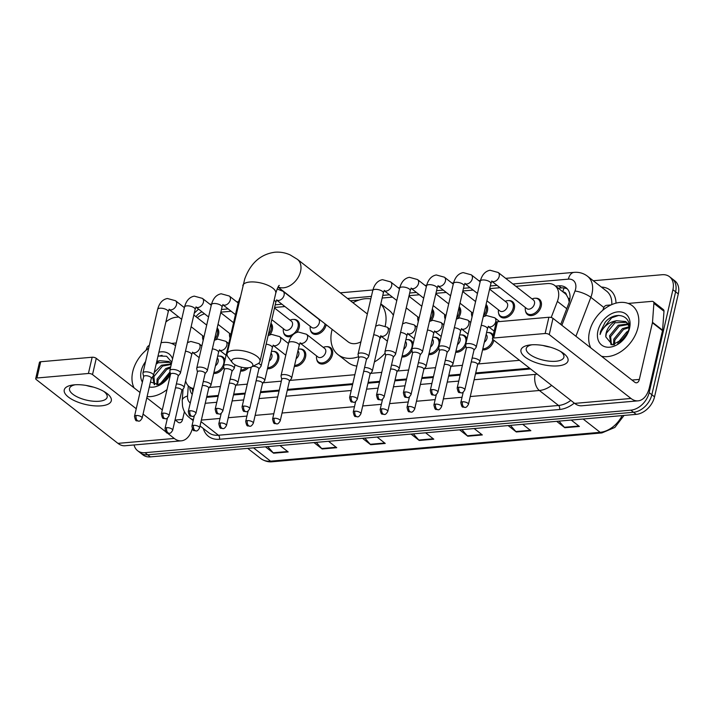<?xml version="1.0" encoding="UTF-8"?>
<svg xmlns="http://www.w3.org/2000/svg" width="714" height="714" viewBox="0 0 714 714"><rect width="100%" height="100%" fill="white"/><g stroke="black" fill="none" stroke-linecap="round" stroke-linejoin="round"><path stroke-width="1.07" d="M493.838 340.239A9.657 6.828 128 0 1 493.776 340.551A9.657 6.828 128 0 1 482.584 349.869M465.778 345.826A9.657 6.828 128 0 1 455.693 352.225M438.887 348.182A9.657 6.828 128 0 1 428.802 354.572M411.996 350.529A9.657 6.828 128 0 1 401.92 356.929M326.709 346.674A9.657 6.828 128 0 1 330.618 347.736A9.657 6.828 128 0 1 332.438 354.671A9.657 6.828 128 0 1 326.593 362.658A9.657 6.828 128 0 1 318.73 362.962A9.657 6.828 128 0 1 316.748 359.419M299.818 349.03A9.657 6.828 128 0 1 303.727 350.092A9.657 6.828 128 0 1 305.547 357.018A9.657 6.828 128 0 1 294.355 366.344M272.926 351.386A9.657 6.828 128 0 1 276.836 352.448A9.657 6.828 128 0 1 278.656 359.374A9.657 6.828 128 0 1 267.473 368.701M248.365 367.781A9.657 6.828 128 0 1 240.582 371.048M223.768 367.005A9.657 6.828 128 0 1 213.691 373.404M217.19 327.967A9.657 6.828 128 0 1 218.538 334.491A9.657 6.828 128 0 1 216.047 339.516M203.16 340.426A9.657 6.828 128 0 1 202.856 339.239M230.051 338.07A9.657 6.828 128 0 1 229.747 336.883M270.963 323.263A9.657 6.828 128 0 1 272.32 329.779A9.657 6.828 128 0 1 269.821 334.804M293.481 319.435A9.657 6.828 128 0 1 297.39 320.497A9.657 6.828 128 0 1 299.211 327.423A9.657 6.828 128 0 1 296.712 332.456M291.615 336.267A9.657 6.828 128 0 1 285.493 335.714A9.657 6.828 128 0 1 283.52 332.18M326.173 324.709A9.657 6.828 128 0 1 326.102 325.075A9.657 6.828 128 0 1 320.247 333.063A9.657 6.828 128 0 1 312.384 333.367A9.657 6.828 128 0 1 310.411 329.823M486.073 304.432A9.657 6.828 128 0 1 487.43 310.956A9.657 6.828 128 0 1 484.931 315.981M472.052 316.891A9.657 6.828 128 0 1 471.749 315.704M508.591 300.603A9.657 6.828 128 0 1 512.5 301.665A9.657 6.828 128 0 1 514.321 308.6A9.657 6.828 128 0 1 508.475 316.588A9.657 6.828 128 0 1 500.612 316.891A9.657 6.828 128 0 1 498.631 313.348M459.191 306.788A9.657 6.828 128 0 1 460.539 313.303A9.657 6.828 128 0 1 458.049 318.328M445.161 319.238A9.657 6.828 128 0 1 444.858 318.06M432.3 309.144A9.657 6.828 128 0 1 433.657 315.659A9.657 6.828 128 0 1 431.158 320.684M418.27 321.595A9.657 6.828 128 0 1 417.967 320.407M535.482 298.256A9.657 6.828 128 0 1 539.391 299.318A9.657 6.828 128 0 1 541.212 306.244A9.657 6.828 128 0 1 535.366 314.231A9.657 6.828 128 0 1 527.503 314.535A9.657 6.828 128 0 1 525.522 311.001M551.19 317.516L557.375 301.388A18.109 12.807 -52 0 0 558.25 298.541A18.109 12.807 -52 0 0 554.832 285.546A18.109 12.807 -52 0 0 547.442 283.565L515.901 286.323M569.228 302.031L568.308 298.327L566.47 294.962A6.033 4.266 -52 0 0 563.141 292.035M554.832 285.546L564.926 293.427A18.109 12.807 128 0 1 566.47 294.962M206.819 396.475L218.35 395.467M233.701 394.128L245.232 393.119M260.592 391.772L279.263 390.139M287.483 389.416L352.787 383.704M368.147 382.356L379.678 381.347M395.038 380L406.569 378.991M421.929 377.652L433.46 376.644M448.82 375.296L460.351 374.288M475.711 372.94L529.654 368.219M209.327 387.47L220.412 386.506M236.218 385.123L247.303 384.15M263.1 382.766L281.334 381.169M289.991 380.41L354.858 374.734M370.664 373.351L381.749 372.378M397.546 370.994L408.64 370.031M424.437 368.647L435.531 367.674M451.328 366.291L462.422 365.318M478.219 363.935L519.542 360.32M185.622 380.857A18.109 12.807 -52 0 0 189.156 386.613A18.109 12.807 -52 0 0 193.61 388.505M187.978 340.382L187.818 342.452M204.543 313.839A18.109 12.807 -52 0 0 197.269 317.721M500.032 287.715L489.733 288.617M473.141 290.071L462.842 290.973M446.25 292.419L435.951 293.32M419.359 294.775L409.06 295.676M392.477 297.131L382.168 298.033M358.946 300.058L350.485 300.799M284.913 306.547L274.613 307.448M231.14 311.25L220.84 312.152M488.037 332.554A9.657 6.828 128 0 1 491.955 333.616A9.657 6.828 128 0 1 493.24 335.134M461.155 334.911A9.657 6.828 128 0 1 465.064 335.973A9.657 6.828 128 0 1 466.938 339.025M434.264 337.267A9.657 6.828 128 0 1 438.173 338.32A9.657 6.828 128 0 1 440.056 341.372M407.373 339.614A9.657 6.828 128 0 1 411.282 340.676A9.657 6.828 128 0 1 413.165 343.729M219.153 356.09A9.657 6.828 128 0 1 223.063 357.152A9.657 6.828 128 0 1 224.937 360.204M560.722 324.397L568.683 303.637A18.109 12.807 -52 0 0 569.558 300.799A18.109 12.807 -52 0 0 566.14 287.804A18.109 12.807 -52 0 0 558.75 285.814L555.537 286.1M558.232 288.197L561.436 287.921A18.109 12.807 128 0 1 567.389 288.983M593.289 280.745L662.11 274.72A18.109 12.807 128 0 1 669.509 276.702A18.109 12.807 128 0 1 672.918 289.697L649.151 392.638A18.109 12.807 128 0 1 630.837 410.166L144.996 452.685A18.109 12.807 128 0 1 137.597 450.704A18.109 12.807 128 0 1 134.071 444.965M165.871 321.996A18.109 12.807 128 0 1 176.26 317.248L178.732 317.034M669.509 276.702L674.891 280.905A18.109 12.807 128 0 1 678.3 293.9L654.533 396.841L651.846 394.735A18.109 12.807 128 0 1 633.532 412.264L147.682 454.791A18.109 12.807 128 0 1 140.283 452.81A18.109 12.807 128 0 0 147.682 454.791L633.532 412.264A18.109 12.807 128 0 0 651.846 394.735L675.614 291.803L651.846 394.735L649.151 392.638M672.195 278.808A18.109 12.807 128 0 1 675.614 291.803A18.109 12.807 128 0 0 672.195 278.808M206.623 397.323L218.154 396.315M233.514 394.967L245.036 393.958M260.396 392.62L279.067 390.977M287.287 390.263L352.6 384.543M367.96 383.204L379.482 382.195M394.842 380.848L406.373 379.839M421.733 378.491L433.264 377.483M448.624 376.144L460.155 375.136M475.515 373.788L530.609 368.968M189.781 387.104A18.109 12.807 -52 0 0 192.236 394.431M192.798 392.022A18.109 12.807 128 0 1 192.477 389.201M654.533 396.841A18.109 12.807 128 0 1 636.219 414.37L150.377 456.889A18.109 12.807 128 0 1 142.978 454.907L137.597 450.704M316.293 442.368L321.702 448.535A4.828 2.847 85 0 0 322.157 448.963L313.973 442.573M328.529 441.297L336.722 447.696L322.157 448.963M267.759 446.616L273.167 452.783A4.828 2.847 85 0 0 273.623 453.212L265.438 446.821M279.995 445.545L288.179 451.944L273.623 453.212M461.904 429.623L467.313 435.79A4.828 2.847 85 0 0 467.768 436.218L459.584 429.828M474.141 428.552L482.325 434.951L467.768 436.218M510.439 425.374L515.847 431.542A4.828 2.847 85 0 0 516.302 431.97L508.118 425.58M522.675 424.303L530.859 430.703L516.302 431.97M558.973 421.126L564.39 427.293A4.828 2.847 85 0 0 564.836 427.722L556.652 421.331M571.218 420.055L579.402 426.454L564.836 427.722M364.836 438.119L370.245 444.286A4.828 2.847 85 0 0 370.691 444.715L362.507 438.325M377.072 437.048L385.257 443.448L370.691 444.715M413.37 433.871L418.779 440.038A4.828 2.847 85 0 0 419.234 440.467L411.041 434.076M425.606 432.8L433.791 439.199L419.234 440.467M590.773 347.87A30.184 21.34 128 0 1 589.487 331.653A30.184 21.34 128 0 1 607.757 306.681A30.184 21.34 128 0 1 632.327 305.744A30.184 21.34 128 0 1 638.021 327.405A30.184 21.34 128 0 1 601.509 356.259M628.338 324.54L619.27 326.093L610.631 336.615L611.407 344.719M627.972 323.915L618.208 325.254L609.56 335.785L610.97 344.621M629.025 327.637L623.545 329.431L614.897 339.953L614.433 344.755M629.088 326.744L622.474 328.592L613.835 339.123L613.531 344.853M628.338 331.153L626.749 331.93L618.101 342.452L617.788 343.729M629.016 324.709L625.616 321.514L616.575 320.738A13.637 9.648 128 0 0 606.141 333.117A13.637 9.648 128 0 0 605.811 336.892L612.46 344.853L624.714 338.097L628.623 330.091C632.72 315.32 615.138 310.108 605.142 322.282L600.501 331.599L600.063 334.518L601.188 331.787C604.544 325.575 609.667 321.889 616.575 320.738M626.633 322.317L615.004 322.755L606.356 333.277L605.811 336.892M629.096 326.36L626.116 321.88M627.767 332.786L619.27 342.952M629.578 328.145A19.68 13.914 128 0 1 624.714 338.097A19.68 13.914 128 0 1 605.302 346.843A19.68 13.914 128 0 1 597.93 330.912A19.68 13.914 128 0 1 617.833 311.866A19.68 13.914 128 0 1 629.578 328.145M618.842 315.374L611.675 317.792L600.617 331.698L600.063 334.518M531.046 344.853A24.142 9.398 13 0 1 562.079 352.359A24.142 9.398 13 0 1 557.955 365.871A24.142 9.398 13 0 1 525.459 357.348A24.142 9.398 13 0 1 530.02 344.96A24.142 9.398 13 0 1 531.046 344.853M531.921 344.791A19.314 7.515 -167 0 0 526.263 348.512A19.314 7.515 -167 0 0 535.571 357.652A19.314 7.515 -167 0 0 555.84 361.266A19.314 7.515 -167 0 0 563.899 357.205A19.314 7.515 -167 0 0 560.445 351.368M602.759 310.295L603.732 307.761A3.017 2.133 -52 0 1 606.641 305.315L611.05 304.932M628.159 303.432L652.016 301.344A3.017 2.133 -52 0 1 653.256 301.674L663.342 309.555A3.017 2.133 128 0 1 663.984 311.25L662.583 330.189A3.017 2.133 128 0 1 662.512 330.653L649.437 387.3A24.142 14.253 -95 0 1 638.084 400.849A24.142 14.253 -95 0 1 630.98 398.466L549.244 334.607A3.017 1.178 -167 0 0 545.13 333.509L548.887 317.257A3.017 1.178 13 0 1 552.993 318.355L634.728 382.213A6.033 3.561 85 0 0 636.504 382.802A6.033 3.561 85 0 0 639.342 379.42L652.418 322.773A3.017 2.133 -52 0 0 652.498 322.309L653.89 303.37A3.017 2.133 -52 0 0 653.256 301.674M638.084 400.849L581.785 405.775A24.142 14.253 -95 0 1 574.672 403.392L492.937 339.543A3.017 1.178 -167 0 1 492.428 338.65A3.017 1.178 -167 0 1 493.686 338.017L545.13 333.509M492.428 338.65L496.176 322.398A3.017 1.178 13 0 1 497.435 321.764L548.887 317.257M550.101 347.12A19.314 7.515 13 0 1 543.086 345.496M236.218 358.321A10.862 4.23 -167 0 0 232.282 362.578A10.862 4.23 -167 0 0 248.329 367.781A10.862 4.23 -167 0 0 251.471 367.005A10.862 4.23 -167 0 0 249.481 361.275A10.862 4.23 -167 0 0 236.218 358.321M232.282 362.578L227.971 356.893A16.904 6.578 13 0 1 227.061 353.832A16.904 6.578 13 0 1 234.112 350.279A16.904 6.578 13 0 1 251.846 353.439A16.904 6.578 13 0 1 259.994 361.436A16.904 6.578 13 0 1 257.825 363.792L251.471 367.005M358.526 356.75A33.201 23.473 128 0 1 338.043 354.653A33.201 23.473 128 0 1 331.787 330.832A33.201 23.473 128 0 1 332.153 329.377M352.966 302.736A33.201 23.473 128 0 1 370.825 298.871M380.785 304.039A33.201 23.473 128 0 1 385.221 325.95M380.83 303.834L389.005 310.215A33.201 23.473 128 0 1 393.378 315.32M278.023 287.09L348.075 341.81A16.904 11.951 -52 0 0 360.909 341.81M381.276 336.383A33.201 23.473 128 0 1 379.687 339.096M385.158 353.127A33.201 23.473 128 0 1 374.413 361.953M356.857 366.095A33.201 23.473 128 0 1 348.129 362.542L338.043 354.653M498.176 272.48L533.429 300.014A5.435 3.838 128 0 1 534.447 303.914A5.435 3.838 128 0 1 531.162 308.412A5.435 3.838 128 0 1 526.736 308.582L491.794 281.28A5.435 3.838 128 0 0 493.981 281.602A5.435 3.838 128 0 0 499.202 276.38A5.435 3.838 128 0 0 498.176 272.48L490.054 270.249C485.261 271.177 482.012 274.801 480.308 281.12L465.626 344.719A5.435 2.115 -167 0 0 465.626 345.103L466.313 348.441M532.055 298.952L532.671 298.72A9.05 6.399 128 0 1 538.347 299.264A9.05 6.399 128 0 1 540.052 305.762A9.05 6.399 128 0 1 534.572 313.25A9.05 6.399 128 0 1 527.2 313.535A9.05 6.399 128 0 1 525.299 308.162L525.37 307.511M473.962 350.208L476.042 347.504A5.435 2.115 -167 0 0 476.211 347.165A5.435 2.115 -167 0 0 475.283 345.558A5.435 2.115 -167 0 0 467.893 343.577A5.435 2.115 -167 0 0 465.626 344.719M473.873 350.324A3.927 1.526 -167 0 0 473.989 350.074A3.927 1.526 -167 0 0 473.32 348.914A3.927 1.526 -167 0 0 467.982 347.486A3.927 1.526 -167 0 0 466.349 348.307L457.165 388.077C458.584 394.601 458.959 391.834 461.333 392.87A3.927 2.321 85 0 1 460.173 392.477A3.927 2.321 -95 0 1 458.799 387.247A3.927 1.526 -167 0 0 457.165 388.077M489.608 289.143L506.538 302.37A5.435 3.838 128 0 1 507.556 306.27A5.435 3.838 128 0 1 504.271 310.76A5.435 3.838 128 0 1 499.845 310.929L486.912 300.826M505.173 301.299L505.789 301.076A9.05 6.399 128 0 1 511.456 301.62A9.05 6.399 128 0 1 513.161 308.118A9.05 6.399 128 0 1 507.681 315.606A9.05 6.399 128 0 1 500.309 315.891A9.05 6.399 128 0 1 498.408 310.519L498.479 309.867M447.071 352.564L449.16 349.86A5.435 2.115 -167 0 0 449.32 349.521A5.435 2.115 -167 0 0 448.401 347.914A5.435 2.115 -167 0 0 441.002 345.933A5.435 2.115 -167 0 0 438.735 347.075A5.435 2.115 -167 0 0 438.735 347.459L439.422 350.797M446.982 352.68A3.927 1.526 -167 0 0 447.098 352.43A3.927 1.526 -167 0 0 446.437 351.27A3.927 1.526 -167 0 0 441.091 349.842A3.927 1.526 -167 0 0 439.458 350.663L430.274 390.433C431.702 396.957 432.077 394.19 434.442 395.217A3.927 2.321 85 0 1 433.282 394.833A3.927 2.321 -95 0 1 431.916 389.603A3.927 1.526 -167 0 0 430.274 390.433M485.832 305.494A9.05 6.399 128 0 1 486.27 310.465A9.05 6.399 128 0 1 483.467 315.722M420.18 354.912L422.269 352.216A5.435 2.115 -167 0 0 422.438 351.868A5.435 2.115 -167 0 0 421.51 350.271A5.435 2.115 -167 0 0 414.111 348.28A5.435 2.115 -167 0 0 411.844 349.423A5.435 2.115 -167 0 0 411.844 349.806L412.54 353.153M420.091 355.028A3.927 1.526 -167 0 0 420.216 354.787A3.927 1.526 -167 0 0 419.546 353.626A3.927 1.526 -167 0 0 414.2 352.189A3.927 1.526 -167 0 0 412.567 353.019L403.383 392.78C404.811 399.304 405.186 396.538 407.551 397.573A3.927 2.321 85 0 1 406.4 397.189A3.927 2.321 -95 0 1 405.025 391.959A3.927 1.526 -167 0 0 403.383 392.78M472.115 316.632A9.05 6.399 128 0 1 471.526 312.866L471.588 312.214M458.941 307.85A9.05 6.399 128 0 1 459.388 312.821A9.05 6.399 128 0 1 456.585 318.078M393.289 357.268L395.377 354.572A5.435 2.115 -167 0 0 395.547 354.224A5.435 2.115 -167 0 0 394.619 352.618A5.435 2.115 -167 0 0 387.22 350.636A5.435 2.115 -167 0 0 384.962 351.779A5.435 2.115 -167 0 0 384.953 352.163L385.649 355.501M393.2 357.384A3.927 1.526 -167 0 0 393.325 357.134A3.927 1.526 -167 0 0 392.655 355.974A3.927 1.526 -167 0 0 387.318 354.546A3.927 1.526 -167 0 0 385.676 355.367L376.501 395.137C377.92 401.661 378.295 398.894 380.66 399.929A3.927 2.321 85 0 1 379.509 399.537A3.927 2.321 -95 0 1 378.134 394.306A3.927 1.526 -167 0 0 376.501 395.137M445.224 318.979A9.05 6.399 128 0 1 444.635 315.222L444.706 314.571M432.05 310.206A9.05 6.399 128 0 1 432.497 315.177A9.05 6.399 128 0 1 429.694 320.434M366.407 359.624L368.486 356.92A5.435 2.115 -167 0 0 368.656 356.581A5.435 2.115 -167 0 0 367.728 354.974A5.435 2.115 -167 0 0 360.338 352.993A5.435 2.115 -167 0 0 358.071 354.135A5.435 2.115 -167 0 0 358.071 354.519L358.758 357.857M366.318 359.74A3.927 1.526 -167 0 0 366.434 359.49A3.927 1.526 -167 0 0 365.764 358.33A3.927 1.526 -167 0 0 360.427 356.902A3.927 1.526 -167 0 0 358.785 357.723L349.61 397.493C351.029 404.017 351.404 401.25 353.769 402.277A3.927 2.321 85 0 1 352.618 401.893A3.927 2.321 -95 0 1 351.243 396.663A3.927 1.526 -167 0 0 349.61 397.493M418.333 321.336A9.05 6.399 128 0 1 417.744 317.578L417.815 316.927M277.094 288.965L283.065 291.303L318.31 318.846A5.435 3.838 128 0 1 319.337 322.746A5.435 3.838 128 0 1 316.052 327.235A5.435 3.838 128 0 1 311.625 327.405L276.684 300.112M325.084 323.853A9.05 6.399 128 0 1 324.941 324.593A9.05 6.399 128 0 1 319.461 332.081A9.05 6.399 128 0 1 312.08 332.358A9.05 6.399 128 0 1 310.188 326.994L310.26 326.343M258.852 369.04L260.931 366.336A5.435 2.115 -167 0 0 261.101 365.996A5.435 2.115 -167 0 0 260.173 364.39A5.435 2.115 -167 0 0 258.468 363.417M258.754 369.156A3.927 1.526 -167 0 0 258.879 368.906A3.927 1.526 -167 0 0 258.209 367.746A3.927 1.526 -167 0 0 252.872 366.309A3.927 1.526 -167 0 0 252.836 366.318M251.239 367.121A3.927 1.526 -167 0 0 251.23 367.139L242.055 406.9C243.474 413.433 243.849 410.666 246.214 411.692A3.927 2.321 85 0 1 245.063 411.309A3.927 2.321 -95 0 1 243.688 406.079A3.927 1.526 -167 0 0 242.055 406.9M274.497 307.975L291.419 321.202A5.435 3.838 128 0 1 292.445 325.093A5.435 3.838 128 0 1 289.161 329.591A5.435 3.838 128 0 1 284.734 329.761L271.793 319.649M290.054 320.131L290.669 319.908A9.05 6.399 128 0 1 296.346 320.443A9.05 6.399 128 0 1 298.05 326.941A9.05 6.399 128 0 1 292.57 334.438A9.05 6.399 128 0 1 285.198 334.714A9.05 6.399 128 0 1 283.297 329.341L283.369 328.69M231.961 371.387L234.04 368.692A5.435 2.115 -167 0 0 234.21 368.344A5.435 2.115 -167 0 0 233.282 366.746A5.435 2.115 -167 0 0 225.892 364.756A5.435 2.115 -167 0 0 223.625 365.898A5.435 2.115 -167 0 0 223.625 366.282L224.312 369.62M231.871 371.503A3.927 1.526 -167 0 0 231.988 371.253A3.927 1.526 -167 0 0 231.318 370.102A3.927 1.526 -167 0 0 225.981 368.665A3.927 1.526 -167 0 0 224.339 369.495L215.164 409.256C216.583 415.78 216.958 413.013 219.332 414.049A3.927 2.321 85 0 1 218.172 413.665A3.927 2.321 -95 0 1 216.797 408.435A3.927 1.526 -167 0 0 215.164 409.256M270.722 324.326A9.05 6.399 128 0 1 271.159 329.297A9.05 6.399 128 0 1 268.357 334.554M205.07 373.743L207.158 371.039A5.435 2.115 -167 0 0 207.319 370.7A5.435 2.115 -167 0 0 206.4 369.093A5.435 2.115 -167 0 0 199.001 367.112A5.435 2.115 -167 0 0 196.734 368.254A5.435 2.115 -167 0 0 196.734 368.638L197.421 371.976M204.98 373.859A3.927 1.526 -167 0 0 205.096 373.609A3.927 1.526 -167 0 0 204.436 372.449A3.927 1.526 -167 0 0 199.09 371.021A3.927 1.526 -167 0 0 197.457 371.842L188.273 411.612C189.701 418.136 190.076 415.369 192.441 416.405A3.927 2.321 85 0 1 191.281 416.012A3.927 2.321 -95 0 1 189.906 410.782A3.927 1.526 -167 0 0 188.273 411.612M178.179 376.099L180.267 373.395A5.435 2.115 -167 0 0 180.428 373.056A5.435 2.115 -167 0 0 179.509 371.45A5.435 2.115 -167 0 0 172.11 369.468A5.435 2.115 -167 0 0 169.843 370.611A5.435 2.115 -167 0 0 169.843 370.994L170.539 374.332M178.089 376.216A3.927 1.526 -167 0 0 178.214 375.966A3.927 1.526 -167 0 0 177.545 374.805A3.927 1.526 -167 0 0 172.199 373.377A3.927 1.526 -167 0 0 170.566 374.198L161.382 413.968C162.81 420.492 163.185 417.726 165.55 418.752A3.927 2.321 85 0 1 164.398 418.368A3.927 2.321 -95 0 1 163.024 413.138A3.927 1.526 -167 0 0 161.382 413.968M230.104 337.811A9.05 6.399 128 0 1 229.524 334.054L229.587 333.402M216.94 329.029A9.05 6.399 128 0 1 217.386 334A9.05 6.399 128 0 1 214.575 339.257M151.288 378.447L153.376 375.751A5.435 2.115 -167 0 0 153.546 375.403A5.435 2.115 -167 0 0 152.618 373.806A5.435 2.115 -167 0 0 145.219 371.824A5.435 2.115 -167 0 0 142.952 372.967A5.435 2.115 -167 0 0 142.952 373.342L143.648 376.689M151.198 378.563A3.927 1.526 -167 0 0 151.323 378.322A3.927 1.526 -167 0 0 150.654 377.162A3.927 1.526 -167 0 0 145.317 375.725A3.927 1.526 -167 0 0 143.675 376.555L134.491 416.316C135.919 422.84 136.294 420.073 138.659 421.108A3.927 2.321 85 0 1 137.507 420.724A3.927 2.321 -95 0 1 136.133 415.494A3.927 1.526 -167 0 0 134.491 416.316M203.222 340.167A9.05 6.399 128 0 1 202.633 336.401L202.705 335.75M477.604 364.729L479.692 362.034A5.435 2.115 -167 0 0 479.853 361.686A5.435 2.115 -167 0 0 478.933 360.088A5.435 2.115 -167 0 0 472.141 358.071M477.514 364.845A3.927 1.526 -167 0 0 477.63 364.604A3.927 1.526 -167 0 0 476.97 363.444A3.927 1.526 -167 0 0 471.624 362.007A3.927 1.526 -167 0 0 471.222 362.06M486.145 334.447A5.435 3.838 128 0 1 487.01 338.213A5.435 3.838 128 0 1 484.333 342.292M450.712 367.085L452.801 364.39A5.435 2.115 -167 0 0 452.962 364.042A5.435 2.115 -167 0 0 452.042 362.435A5.435 2.115 -167 0 0 445.259 360.427M486.555 332.662A9.05 6.399 128 0 1 490.911 333.563A9.05 6.399 128 0 1 492.785 337.079M492.749 339.373A9.05 6.399 128 0 1 492.615 340.06A9.05 6.399 128 0 1 482.816 348.851M450.623 367.201A3.927 1.526 -167 0 0 450.748 366.951A3.927 1.526 -167 0 0 450.079 365.791A3.927 1.526 -167 0 0 444.733 364.363A3.927 1.526 -167 0 0 444.331 364.417M459.254 336.803A5.435 3.838 128 0 1 460.119 340.569A5.435 3.838 128 0 1 457.442 344.648M423.821 369.441L425.91 366.737A5.435 2.115 -167 0 0 426.079 366.398A5.435 2.115 -167 0 0 425.151 364.792A5.435 2.115 -167 0 0 418.368 362.783M459.664 335.018A9.05 6.399 128 0 1 464.02 335.919A9.05 6.399 128 0 1 465.724 342.417A9.05 6.399 128 0 1 455.925 351.208M423.732 369.557A3.927 1.526 -167 0 0 423.857 369.308A3.927 1.526 -167 0 0 423.188 368.147A3.927 1.526 -167 0 0 417.842 366.719A3.927 1.526 -167 0 0 417.449 366.773M432.363 339.159A5.435 3.838 128 0 1 433.237 342.925A5.435 3.838 128 0 1 430.551 347.004M396.939 371.789L399.019 369.093A5.435 2.115 -167 0 0 399.188 368.754A5.435 2.115 -167 0 0 398.26 367.148A5.435 2.115 -167 0 0 391.477 365.131M432.773 337.374A9.05 6.399 128 0 1 437.129 338.275A9.05 6.399 128 0 1 438.833 344.773A9.05 6.399 128 0 1 429.043 353.555M396.85 371.914A3.927 1.526 -167 0 0 396.966 371.664A3.927 1.526 -167 0 0 396.297 370.504A3.927 1.526 -167 0 0 390.96 369.067A3.927 1.526 -167 0 0 390.558 369.12M405.472 341.506A5.435 3.838 128 0 1 406.346 345.281A5.435 3.838 128 0 1 403.669 349.351M370.048 374.145L372.128 371.45A5.435 2.115 -167 0 0 372.297 371.101A5.435 2.115 -167 0 0 371.369 369.495A5.435 2.115 -167 0 0 364.586 367.487M405.891 339.721A9.05 6.399 128 0 1 410.238 340.623A9.05 6.399 128 0 1 411.951 347.129A9.05 6.399 128 0 1 402.152 355.911M369.959 374.261A3.927 1.526 -167 0 0 370.075 374.011A3.927 1.526 -167 0 0 369.406 372.86A3.927 1.526 -167 0 0 364.069 371.423A3.927 1.526 -167 0 0 363.667 371.476M300.157 342.738L299.211 345.335A5.435 2.115 -167 0 0 298.282 343.729A5.435 2.115 -167 0 0 290.625 341.774A5.435 2.115 -167 0 0 288.626 342.89C290.321 336.571 293.579 332.956 298.372 332.019L306.493 334.25L324.656 348.441A5.435 3.838 128 0 1 325.673 352.341A5.435 3.838 128 0 1 322.389 356.83A5.435 3.838 128 0 1 317.962 357L300.112 343.059M289.375 381.205L291.464 378.509A5.435 2.115 -167 0 0 291.633 378.161A5.435 2.115 -167 0 0 290.705 376.564A5.435 2.115 -167 0 0 284.984 374.591A5.435 2.115 -167 0 0 281.039 375.716A5.435 2.115 -167 0 0 281.039 376.099L281.735 379.446M323.29 347.37L323.906 347.147A9.05 6.399 128 0 1 329.573 347.691A9.05 6.399 128 0 1 331.278 354.189A9.05 6.399 128 0 1 325.798 361.677A9.05 6.399 128 0 1 318.426 361.953A9.05 6.399 128 0 1 316.525 356.589L316.597 355.938M289.286 381.321A3.927 1.526 -167 0 0 289.411 381.08A3.927 1.526 -167 0 0 288.742 379.919A3.927 1.526 -167 0 0 283.404 378.482A3.927 1.526 -167 0 0 281.762 379.312L272.587 419.073C274.006 425.598 274.381 422.831 276.746 423.866A3.927 2.321 85 0 1 275.595 423.482A3.927 2.321 -95 0 1 274.221 418.252A3.927 1.526 -167 0 0 272.587 419.073M297.916 350.922A5.435 3.838 128 0 1 298.791 354.688A5.435 3.838 128 0 1 296.105 358.767M262.493 383.561L264.573 380.865A5.435 2.115 -167 0 0 264.742 380.517A5.435 2.115 -167 0 0 263.814 378.911A5.435 2.115 -167 0 0 257.031 376.903M298.327 349.137A9.05 6.399 128 0 1 302.682 350.038A9.05 6.399 128 0 1 304.387 356.536A9.05 6.399 128 0 1 294.596 365.327M262.404 383.677A3.927 1.526 -167 0 0 262.52 383.427A3.927 1.526 -167 0 0 261.851 382.267A3.927 1.526 -167 0 0 256.513 380.839A3.927 1.526 -167 0 0 256.112 380.892M271.034 353.278A5.435 3.838 128 0 1 271.9 357.045A5.435 3.838 128 0 1 269.223 361.123M235.602 385.917L237.682 383.213A5.435 2.115 -167 0 0 237.851 382.874A5.435 2.115 -167 0 0 236.923 381.267A5.435 2.115 -167 0 0 230.14 379.259M271.445 351.493A9.05 6.399 128 0 1 275.791 352.395A9.05 6.399 128 0 1 277.505 358.892A9.05 6.399 128 0 1 267.705 367.683M235.513 386.033A3.927 1.526 -167 0 0 235.629 385.783A3.927 1.526 -167 0 0 234.96 384.623A3.927 1.526 -167 0 0 229.622 383.195A3.927 1.526 -167 0 0 229.221 383.239M208.711 388.264L210.8 385.569A5.435 2.115 -167 0 0 210.96 385.221A5.435 2.115 -167 0 0 210.041 383.623A5.435 2.115 -167 0 0 203.258 381.606M208.622 388.38A3.927 1.526 -167 0 0 208.738 388.139A3.927 1.526 -167 0 0 208.077 386.979A3.927 1.526 -167 0 0 202.731 385.542A3.927 1.526 -167 0 0 202.33 385.596M246.41 367.835A9.05 6.399 128 0 1 240.814 370.031M217.252 357.982A5.435 3.838 128 0 1 218.118 361.748A5.435 3.838 128 0 1 215.441 365.827M181.82 390.62L183.909 387.925A5.435 2.115 -167 0 0 184.078 387.577A5.435 2.115 -167 0 0 183.15 385.971A5.435 2.115 -167 0 0 176.367 383.962M217.663 356.197A9.05 6.399 128 0 1 222.018 357.098A9.05 6.399 128 0 1 223.723 363.596A9.05 6.399 128 0 1 213.923 372.387M181.731 390.736A3.927 1.526 -167 0 0 181.856 390.487A3.927 1.526 -167 0 0 181.186 389.335A3.927 1.526 -167 0 0 175.84 387.898A3.927 1.526 -167 0 0 175.448 387.952M74.318 384.828A24.142 9.398 13 0 1 105.351 392.334A24.142 9.398 13 0 1 101.227 405.847A24.142 9.398 13 0 1 68.731 397.323A24.142 9.398 13 0 1 73.292 384.935A24.142 9.398 13 0 1 74.318 384.828M75.193 384.766A19.314 7.515 -167 0 0 69.535 388.496A19.314 7.515 -167 0 0 78.843 397.636A19.314 7.515 -167 0 0 99.112 401.25A19.314 7.515 -167 0 0 107.171 397.18A19.314 7.515 -167 0 0 103.717 391.352M171.431 343.407L176.224 342.988M192.289 428.891A24.142 14.253 -95 0 1 181.356 440.824A24.142 14.253 -95 0 1 174.252 438.441L167.201 432.934M181.356 440.824L125.057 445.75A24.142 14.253 -95 0 1 117.944 443.367L36.218 379.518A3.017 1.178 -167 0 1 35.7 378.625A3.017 1.178 -167 0 1 36.958 377.992L88.411 373.484L92.16 357.232A3.017 1.178 13 0 1 96.265 358.339L139.998 392.495M165.791 431.836L143.068 414.075M136.24 408.747L92.517 374.591A3.017 1.178 -167 0 0 88.411 373.484M35.7 378.625L39.449 362.373A3.017 1.178 13 0 1 40.707 361.739L92.16 357.232M93.373 387.095A19.314 7.515 13 0 1 86.358 385.48M146.816 397.823L162.319 409.934M175.064 419.894L178 422.188A6.033 3.561 85 0 0 179.776 422.777A6.033 3.561 85 0 0 182.614 419.395L184.417 411.612M149.315 345.415A3.017 2.133 -52 0 0 147.004 347.736L146.031 350.279M134.045 387.845A30.184 21.34 128 0 1 132.759 371.628A30.184 21.34 128 0 1 148.673 348.209M161.087 342.711A30.184 21.34 128 0 1 175.59 345.71M171.271 364.435L162.542 366.068L153.903 376.59L154.679 384.694M152.573 376.796L154.242 384.596M170.459 367.933L166.817 369.406L158.169 379.928L157.705 384.73M170.717 366.835L165.746 368.567L157.107 379.098L156.812 384.828M170.03 371.896L161.373 382.436L161.061 383.713M171.458 363.613L168.888 361.489L159.847 360.722A13.637 9.648 128 0 0 156.5 362.587M169.905 362.293L158.276 362.73L156.143 364.122M171.351 364.069L169.388 361.855M171.244 363.89L161.48 365.229L154.215 372.503M170.298 373.208L162.542 382.936M150.467 382.035L158.526 384.578L167.986 378.072L170.476 374.056M170.512 374.216A19.68 13.914 128 0 1 167.986 378.072A19.68 13.914 128 0 1 149.315 386.988M142.389 382.115A19.68 13.914 128 0 1 141.202 370.887A19.68 13.914 128 0 1 145.585 361.561M156.794 361.302L159.847 360.722M158.901 352.198A19.68 13.914 128 0 1 172.556 358.847M171.779 362.221L166.603 356.259L158.026 355.974M167.022 389.558A30.184 21.34 128 0 1 147.102 396.591M162.114 355.349L157.946 356.348M566.737 308.707L557.375 301.388M562.819 291.785A18.109 10.692 -95 0 1 564.14 287.974M568.308 298.327A18.109 5.087 21 0 1 569.924 298.657M561.436 287.921L558.75 285.814M561.856 325.281L575.002 291.017A12.076 8.532 -52 0 0 575.582 289.125A12.076 8.532 -52 0 0 568.38 279.138L512.911 283.993M568.38 279.138A12.076 7.131 85 0 1 574.056 272.364C579.063 271.954 583.534 273.23 587.47 276.202A24.142 17.074 128 0 1 592.013 293.525A24.142 17.074 128 0 1 590.853 297.319L603.857 307.475M601.384 287.073A27.159 19.207 128 0 1 616.004 303.138M611.773 304.601A24.142 17.074 -52 0 0 606.641 291.178L587.47 276.202M574.306 403.098A27.159 19.207 128 0 1 559.597 409.497L219.484 439.271A27.159 19.207 128 0 1 203.311 428.498M630.837 410.166L636.219 414.37M672.918 289.697L678.3 293.9M144.996 452.685L150.377 456.889M551.663 385.417A24.142 17.074 128 0 1 539.373 390.496L558.544 405.472A24.142 17.074 -52 0 0 570.834 400.393M575.002 291.017A12.076 3.391 21 0 1 590.853 297.319L575.912 336.267M201.009 421.635L218.43 435.245L558.544 405.472A3.017 1.785 -95 0 1 559.597 409.497M193.405 419.698A24.142 17.074 128 0 1 189.397 417.628L193.199 420.591M200.018 425.919L208.568 432.604A24.142 17.074 -52 0 0 218.43 435.245A3.017 1.785 -95 0 1 219.484 439.271M474.141 379.75L535.143 374.404A12.076 7.131 85 0 0 539.373 390.496L470.258 396.547M462.038 397.27L443.367 398.903M435.147 399.617L416.476 401.25M408.256 401.973L389.594 403.606M381.374 404.329L362.703 405.963M354.483 406.677L282.03 413.022M273.819 413.745L255.148 415.378M246.928 416.092L228.257 417.726M220.037 418.449L201.366 420.082M497.042 285.377L490.339 285.966M470.151 287.733L463.448 288.322M443.26 290.089L436.566 290.678M416.378 292.437L409.675 293.026M389.487 294.793L382.784 295.382M371.405 296.381L347.495 298.47M281.932 304.209L275.229 304.798M228.15 308.912L221.447 309.501M201.955 311.813A12.076 8.532 -52 0 0 195.948 316.686M188.291 385.846L187.541 396.056A12.076 8.532 -52 0 0 190.263 402.982M205.248 403.285L216.779 402.277M232.13 400.929L243.661 399.92M259.021 398.573L277.692 396.939M285.912 396.225L351.217 390.504M366.577 389.157L378.108 388.148M393.468 386.809L404.999 385.801M420.359 384.453L431.89 383.445M447.25 382.097L458.781 381.089M535.143 374.404A12.076 8.532 -52 0 0 537.098 374.029M183.07 389.005L182.222 400.429A12.076 5.864 4.2 0 1 187.541 396.056M209.943 304.262L210.996 304.146A12.076 7.131 85 0 0 210.041 304.342M583.115 419.011L600.144 432.318A6.033 3.561 85 0 0 601.92 432.916L272.346 461.762A6.033 3.561 -95 0 1 270.57 461.164L600.144 432.318A24.142 17.074 -52 0 0 622.135 415.602M272.346 461.762C271.623 461.824 266.75 462.654 260.708 458.522A24.142 17.074 -52 0 0 270.57 461.164L253.541 447.865M418.779 440.038L433.246 438.771M467.313 435.79L481.789 434.523M515.847 431.542L530.323 430.274M564.39 427.293L578.858 426.026M370.245 444.286L384.712 443.019M321.702 448.535L336.178 447.267M273.167 452.783L287.644 451.516M574.672 403.392L630.98 398.466M497.435 321.764L493.686 338.017M631.979 380.062L639.342 379.42M662.512 330.653L652.418 322.773M552.993 318.355L549.244 334.607M652.498 322.309L662.583 330.189M663.984 311.25L653.89 303.37M278.13 286.921A16.904 11.951 -52 0 0 283.467 287.804A16.904 11.951 -52 0 0 300.558 271.445A16.904 11.951 -52 0 0 297.372 259.316L290.259 254.96C285.332 252.702 280.191 251.792 274.836 252.221C260.574 254.229 250.552 263.127 244.75 278.906L227.061 353.832M279.308 285.43C278.737 285.189 277.55 287.769 275.756 293.177A16.904 6.578 -167 0 0 267.607 285.181A16.904 6.578 -167 0 0 249.864 282.012A16.904 6.578 -167 0 0 242.814 285.573M461.333 392.87C462.297 393.191 463.457 392.182 464.814 389.844A3.927 1.526 -167 0 0 462.922 387.988A3.927 1.526 -167 0 0 458.799 387.247M491.848 280.968L490.893 283.565A5.435 2.115 -167 0 0 488.278 280.995A5.435 2.115 -167 0 0 482.575 279.977A5.435 2.115 -167 0 0 482.307 280.004A5.435 2.115 -167 0 0 480.308 281.12M434.442 395.217C435.406 395.547 436.566 394.539 437.923 392.191A3.927 1.526 -167 0 0 436.031 390.335A3.927 1.526 -167 0 0 431.916 389.603M464.957 283.324L464.011 285.912A5.435 2.115 -167 0 0 461.387 283.342A5.435 2.115 -167 0 0 455.684 282.325A5.435 2.115 -167 0 0 455.416 282.36A5.435 2.115 -167 0 0 453.417 283.467C455.121 277.157 458.37 273.533 463.172 272.605L471.285 274.828A5.435 3.838 128 0 1 472.311 278.728A5.435 3.838 128 0 1 467.09 283.958A5.435 3.838 128 0 1 464.921 283.61M407.551 397.573C408.515 397.903 409.675 396.895 411.032 394.547A3.927 1.526 -167 0 0 409.14 392.691A3.927 1.526 -167 0 0 405.025 391.959M438.066 285.671L437.12 288.269A5.435 2.115 -167 0 0 434.496 285.698A5.435 2.115 -167 0 0 428.802 284.681A5.435 2.115 -167 0 0 428.525 284.707A5.435 2.115 -167 0 0 426.535 285.823C428.23 279.513 431.479 275.89 436.281 274.961L444.394 277.184A5.435 3.838 128 0 1 445.42 281.084A5.435 3.838 128 0 1 440.208 286.305A5.435 3.838 128 0 1 438.039 285.966M380.66 399.929C381.633 400.251 382.793 399.242 384.141 396.904A3.927 1.526 -167 0 0 382.249 395.047A3.927 1.526 -167 0 0 378.134 394.306M411.175 288.028L410.229 290.625A5.435 2.115 -167 0 0 407.614 288.054A5.435 2.115 -167 0 0 401.911 287.037A5.435 2.115 -167 0 0 401.643 287.064A5.435 2.115 -167 0 0 399.644 288.179C401.348 281.86 404.597 278.237 409.39 277.309L417.512 279.54A5.435 3.838 128 0 1 418.529 283.44A5.435 3.838 128 0 1 413.317 288.661A5.435 3.838 128 0 1 411.148 288.322L423.688 298.149M353.769 402.277C354.742 402.607 355.902 401.598 357.25 399.251A3.927 1.526 -167 0 0 355.367 397.395A3.927 1.526 -167 0 0 351.243 396.663M384.293 290.384L383.338 292.972A5.435 2.115 -167 0 0 380.723 290.402A5.435 2.115 -167 0 0 375.02 289.384A5.435 2.115 -167 0 0 374.752 289.42A5.435 2.115 -167 0 0 372.753 290.536C374.457 284.217 377.706 280.593 382.499 279.665L390.62 281.896A5.435 3.838 128 0 1 391.647 285.787A5.435 3.838 128 0 1 386.426 291.017A5.435 3.838 128 0 1 384.257 290.678M246.214 411.692C247.187 412.023 248.347 411.014 249.695 408.667A3.927 1.526 -167 0 0 247.803 406.81A3.927 1.526 -167 0 0 243.688 406.079M283.065 291.303A5.435 3.838 128 0 1 284.083 295.203A5.435 3.838 128 0 1 278.871 300.433A5.435 3.838 128 0 1 276.702 300.085M276.729 299.8L275.782 302.388A5.435 2.115 -167 0 0 274.114 300.291M219.332 414.049C220.296 414.37 221.456 413.361 222.813 411.023A3.927 1.526 -167 0 0 220.921 409.167A3.927 1.526 -167 0 0 216.797 408.435M239.145 301.478A5.435 2.115 -167 0 0 238.306 302.299L223.625 365.898M192.441 416.405C193.405 416.726 194.565 415.718 195.922 413.379A3.927 1.526 -167 0 0 194.029 411.523A3.927 1.526 -167 0 0 189.906 410.782M222.955 304.503L222 307.1A5.435 2.115 -167 0 0 219.385 304.53A5.435 2.115 -167 0 0 213.682 303.512A5.435 2.115 -167 0 0 213.415 303.539A5.435 2.115 -167 0 0 211.415 304.655C213.12 298.336 216.369 294.712 221.17 293.784L229.283 296.015A5.435 3.838 128 0 1 230.31 299.916A5.435 3.838 128 0 1 225.088 305.137A5.435 3.838 128 0 1 222.92 304.798M165.55 418.752C166.514 419.082 167.674 418.074 169.031 415.726A3.927 1.526 -167 0 0 167.138 413.87A3.927 1.526 -167 0 0 163.024 413.138M196.064 306.859L195.118 309.448A5.435 2.115 -167 0 0 192.494 306.877A5.435 2.115 -167 0 0 186.791 305.86A5.435 2.115 -167 0 0 186.524 305.895A5.435 2.115 -167 0 0 184.533 307.002C186.229 300.692 189.478 297.069 194.279 296.14L202.392 298.372A5.435 3.838 128 0 1 203.419 302.263A5.435 3.838 128 0 1 198.197 307.493A5.435 3.838 128 0 1 196.038 307.145L208.568 316.98M138.659 421.108C139.623 421.438 140.783 420.43 142.14 418.083A3.927 1.526 -167 0 0 140.247 416.226A3.927 1.526 -167 0 0 136.133 415.494M169.173 309.207L168.227 311.804A5.435 2.115 -167 0 0 165.603 309.233A5.435 2.115 -167 0 0 159.909 308.216A5.435 2.115 -167 0 0 159.641 308.243A5.435 2.115 -167 0 0 157.642 309.358C159.338 303.048 162.596 299.425 167.388 298.497L175.51 300.719A5.435 3.838 128 0 1 176.528 304.619A5.435 3.838 128 0 1 171.315 309.84A5.435 3.838 128 0 1 169.147 309.501L181.686 319.337M462.44 401.777A3.927 2.321 -95 0 0 463.814 407.007A3.927 2.321 85 0 0 464.975 407.391C465.939 407.721 467.099 406.712 468.455 404.365A3.927 1.526 -167 0 0 466.563 402.509A3.927 1.526 -167 0 0 462.44 401.777A3.927 1.526 -167 0 0 460.807 402.598L463.207 392.191M483.226 316.766L486.6 315.552L494.713 317.775A5.435 3.838 128 0 1 495.739 321.675A5.435 3.838 128 0 1 490.518 326.896A5.435 3.838 128 0 1 488.349 326.557L494.159 331.135M488.385 326.262L487.43 328.859A5.435 2.115 -167 0 0 486.511 327.253A5.435 2.115 -167 0 0 481.254 325.334M435.558 404.133A3.927 2.321 -95 0 0 436.932 409.354A3.927 2.321 85 0 0 438.084 409.747C439.048 410.068 440.208 409.06 441.564 406.721A3.927 1.526 -167 0 0 439.672 404.865A3.927 1.526 -167 0 0 435.558 404.133A3.927 1.526 -167 0 0 433.916 404.954L436.325 394.547M456.344 319.122L459.709 317.9L467.822 320.131A5.435 3.838 128 0 1 468.848 324.031A5.435 3.838 128 0 1 463.627 329.252A5.435 3.838 128 0 1 461.467 328.913L468.072 334.116M461.494 328.618L460.548 331.216A5.435 2.115 -167 0 0 459.62 329.609A5.435 2.115 -167 0 0 454.363 327.69M408.667 406.48A3.927 2.321 -95 0 0 410.041 411.71A3.927 2.321 85 0 0 411.193 412.103C412.156 412.424 413.317 411.416 414.673 409.068A3.927 1.526 -167 0 0 412.781 407.212A3.927 1.526 -167 0 0 408.667 406.48A3.927 1.526 -167 0 0 407.025 407.31L409.434 396.895M429.453 321.478L432.818 320.256L440.94 322.478A5.435 3.838 128 0 1 441.957 326.378A5.435 3.838 128 0 1 436.745 331.608A5.435 3.838 128 0 1 434.576 331.26M434.603 330.975L433.657 333.563A5.435 2.115 -167 0 0 432.729 331.965A5.435 2.115 -167 0 0 427.472 330.038M381.776 408.836A3.927 2.321 -95 0 0 383.15 414.066A3.927 2.321 85 0 0 384.302 414.45C385.274 414.78 386.435 413.772 387.782 411.425A3.927 1.526 -167 0 0 385.89 409.568A3.927 1.526 -167 0 0 381.776 408.836A3.927 1.526 -167 0 0 380.143 409.657L382.543 399.251M402.562 323.835L405.927 322.612L414.049 324.834A5.435 3.838 128 0 1 415.066 328.735A5.435 3.838 128 0 1 409.854 333.956A5.435 3.838 128 0 1 407.685 333.616M407.712 333.322L406.766 335.919A5.435 2.115 -167 0 0 405.838 334.313A5.435 2.115 -167 0 0 400.581 332.394M354.885 411.193A3.927 2.321 -95 0 0 356.259 416.423A3.927 2.321 85 0 0 357.419 416.806C358.383 417.128 359.544 416.119 360.9 413.781A3.927 1.526 -167 0 0 359.008 411.924A3.927 1.526 -167 0 0 354.885 411.193A3.927 1.526 -167 0 0 353.252 412.014L355.652 401.607M375.671 326.182L379.036 324.959L387.158 327.19A5.435 3.838 128 0 1 388.184 331.091A5.435 3.838 128 0 1 382.963 336.312A5.435 3.838 128 0 1 380.794 335.973L387.407 341.176M380.83 335.678L379.875 338.275A5.435 2.115 -167 0 0 378.956 336.669A5.435 2.115 -167 0 0 373.699 334.75M276.746 423.866C277.71 424.196 278.871 423.188 280.227 420.841A3.927 1.526 -167 0 0 278.335 418.984A3.927 1.526 -167 0 0 274.221 418.252M306.493 334.25A5.435 3.838 128 0 1 307.511 338.15A5.435 3.838 128 0 1 302.299 343.372A5.435 3.838 128 0 1 300.13 343.032M247.33 420.6A3.927 2.321 -95 0 0 248.704 425.83A3.927 2.321 85 0 0 249.855 426.222C250.828 426.544 251.988 425.535 253.336 423.197A3.927 1.526 -167 0 0 251.444 421.34A3.927 1.526 -167 0 0 247.33 420.6A3.927 1.526 -167 0 0 245.696 421.43L248.097 411.023M268.116 335.598L271.481 334.375L279.602 336.606A5.435 3.838 128 0 1 280.629 340.507A5.435 3.838 128 0 1 275.408 345.728A5.435 3.838 128 0 1 273.239 345.389L285.778 355.215M273.266 345.094L272.32 347.691A5.435 2.115 -167 0 0 271.391 346.085A5.435 2.115 -167 0 0 266.143 344.157M220.439 422.956A3.927 2.321 -95 0 0 221.813 428.186A3.927 2.321 85 0 0 222.973 428.57C223.937 428.9 225.097 427.891 226.454 425.544A3.927 1.526 -167 0 0 224.562 423.688A3.927 1.526 -167 0 0 220.439 422.956A3.927 1.526 -167 0 0 218.805 423.786L221.206 413.37M193.556 425.312A3.927 2.321 -95 0 0 194.922 430.542A3.927 2.321 85 0 0 196.082 430.926C197.046 431.256 198.206 430.247 199.563 427.9A3.927 1.526 -167 0 0 197.671 426.044A3.927 1.526 -167 0 0 193.556 425.312A3.927 1.526 -167 0 0 191.914 426.133L194.315 415.726M214.334 340.301L217.708 339.088L225.82 341.31A5.435 3.838 128 0 1 226.847 345.21A5.435 3.838 128 0 1 221.626 350.431A5.435 3.838 128 0 1 219.457 350.092M219.493 349.798L218.546 352.395A5.435 2.115 -167 0 0 217.618 350.788A5.435 2.115 -167 0 0 212.361 348.869M166.665 427.668A3.927 2.321 -95 0 0 168.04 432.898A3.927 2.321 85 0 0 169.191 433.282C170.155 433.603 171.315 432.595 172.672 430.256A3.927 1.526 -167 0 0 170.78 428.4A3.927 1.526 -167 0 0 166.665 427.668A3.927 1.526 -167 0 0 165.023 428.489L167.433 418.083M187.452 342.658L190.816 341.435L198.929 343.666A5.435 3.838 128 0 1 199.956 347.566A5.435 3.838 128 0 1 194.743 352.787A5.435 3.838 128 0 1 192.575 352.448L199.179 357.652M192.602 352.154L191.655 354.751A5.435 2.115 -167 0 0 190.727 353.144A5.435 2.115 -167 0 0 185.47 351.226M117.944 443.367L174.252 438.441M40.707 361.739L36.958 377.992M175.251 420.037L182.614 419.395M96.265 358.339L92.517 374.591M193.298 389.844L189.156 386.613M182.222 400.429L182.507 405.998C183.4 410.764 185.694 414.638 189.397 417.628M194.262 313.169L198.537 309.144M574.056 272.364L505.69 278.353M480.451 280.557L478.799 280.7M453.56 282.914L451.908 283.056M426.669 285.27L425.026 285.413M399.778 287.617L398.135 287.76M372.887 289.973L340.275 292.829M238.44 301.736L236.798 301.888M211.558 304.093L210.996 304.146M624.045 415.432L614.87 427.436L601.92 432.916M260.708 458.522L247.713 448.374M367.344 313.973L297.372 259.316M275.756 293.177L259.994 361.436M538.347 299.264L540.891 301.254M527.2 313.535L529.743 315.526M490.893 283.565L476.211 347.165M464.814 389.844L473.989 350.074M480.156 281.762L471.285 274.828M511.456 301.62L514 303.602M453.417 283.467L438.735 347.075M477.461 293.445L464.912 283.637M500.309 315.891L502.852 317.873M464.011 285.912L449.32 349.521M437.923 392.191L447.098 352.43M475.595 301.558L462.717 291.499M453.274 284.118L444.394 277.184M485.939 305.039L487.109 305.958M426.535 285.823L411.844 349.423M472.891 313.232L460.021 303.182M450.579 295.801L438.021 285.993M437.12 288.269L422.438 351.868M411.032 394.547L420.216 354.787M448.704 303.905L435.826 293.847M426.383 286.475L417.512 279.54M459.048 307.395L460.227 308.314M399.644 288.179L384.962 351.779M446.009 315.588L433.13 305.53M410.229 290.625L395.547 354.224M384.141 396.904L393.325 357.134M421.813 306.261L408.943 296.203M399.492 288.822L390.62 281.896M432.157 309.751L433.336 310.67M372.753 290.536L358.071 354.135M419.118 317.944L406.239 307.886M396.797 300.505L384.239 290.696M383.338 292.972L368.656 356.581M357.25 399.251L366.434 359.49M312.08 332.358L314.633 334.348M275.782 302.388L261.101 365.996M249.695 408.667L258.879 368.906M296.346 320.443L298.889 322.433M238.306 302.299L240.029 297.649M285.198 334.714L287.742 336.705M235.031 364.809L234.21 368.344M222.813 411.023L231.988 371.253M238.155 302.95L229.283 296.015M270.82 323.87L271.998 324.79M211.415 304.655L196.734 368.254M235.459 314.624L222.911 304.816M222 307.1L207.319 370.7M195.922 413.379L205.096 373.609M233.585 322.737L220.715 312.678M211.273 305.297L202.392 298.372M184.533 307.002L169.843 370.611M230.89 334.42L218.02 324.361M195.118 309.448L180.428 373.056M169.031 415.726L178.214 375.966M206.703 325.093L193.824 315.035M184.382 307.654L175.51 300.719M217.047 328.574L218.225 329.493M157.642 309.358L142.952 372.967M203.999 336.767L191.129 326.717M168.227 311.804L153.546 375.403M142.14 418.083L151.323 378.322M499.577 321.577L494.713 317.775M487.43 328.859L479.853 361.686M468.455 404.365L477.63 364.604M460.807 402.598C462.235 409.122 462.61 406.355 464.975 407.391M470.767 322.433L467.822 320.131M460.548 331.216L452.962 364.042M490.911 333.563L493.187 335.348M441.564 406.721L450.748 366.951M433.916 404.954C435.344 411.478 435.718 408.711 438.084 409.747M443.885 324.781L440.94 322.478M433.657 333.563L426.079 366.398M464.02 335.919L466.563 337.909M441.19 336.464L434.558 331.287M414.673 409.068L423.857 369.308M407.025 407.31C408.453 413.834 408.827 411.068 411.193 412.103M416.994 327.137L414.049 324.834M406.766 335.919L399.188 368.754M437.129 338.275L439.672 340.266M414.298 338.82L407.667 333.643M387.782 411.425L396.966 371.664M380.143 409.657C381.562 416.191 381.936 413.424 384.302 414.45M390.103 329.493L387.158 327.19M379.875 338.275L372.297 371.101M410.238 340.623L412.79 342.613M360.9 413.781L370.075 374.011M353.252 412.014C354.671 418.538 355.045 415.771 357.419 416.806M299.211 345.335L291.633 378.161M329.573 347.691L332.117 349.673M288.626 342.89L281.039 375.716M318.426 361.953L320.97 363.944M280.227 420.841L289.411 381.08M288.474 343.532L279.602 336.606M272.32 347.691L264.742 380.517M302.682 350.038L305.226 352.029M253.336 423.197L262.52 383.427M245.696 421.43C247.115 427.954 247.49 425.187 249.855 426.222M241.466 367.201L237.851 382.874M275.791 352.395L278.344 354.385M226.454 425.544L235.629 385.783M218.805 423.786C220.224 430.31 220.599 427.543 222.973 428.57M228.766 343.613L225.82 341.31M218.546 352.395L210.96 385.221M226.07 355.295L219.448 350.119M199.563 427.9L208.738 388.139M191.914 426.133C193.342 432.657 193.717 429.899 196.082 430.926M201.883 345.969L198.929 343.666M191.655 354.751L184.078 387.577M222.018 357.098L224.562 359.088M172.672 430.256L181.856 390.487M165.023 428.489C166.451 435.013 166.826 432.247 169.191 433.282"/></g></svg>
